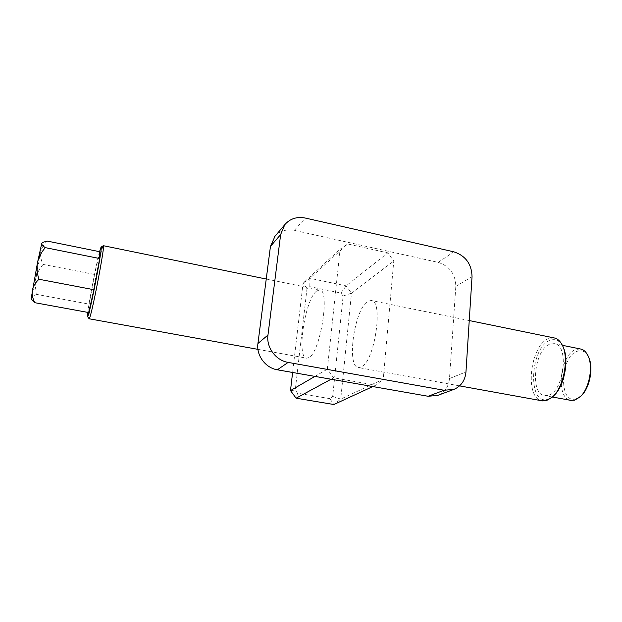 <?xml version="1.0" encoding="UTF-8"?>
<svg xmlns="http://www.w3.org/2000/svg" width="622" height="622" viewBox="0 0 622 622"><rect width="100%" height="100%" fill="white"/><g stroke="black" fill="none" stroke-linecap="round" stroke-linejoin="round"><path stroke-width="0.47" stroke-dasharray="3.11 2.33" d="M99.543 251.677C96.27 263.946 89.179 300.55 87.78 312.392M89.047 318.674C87.819 316.94 98.991 258.013 102.521 247.502L103.26 245.721M553.541 395.926L547.904 399.285C527.192 406.08 529.921 347.022 550.167 340.343C555.065 338.539 559.124 340.281 562.358 345.583L562.957 346.718M553.868 337.87L548.837 338.539C530.208 344.65 524.051 398.01 541.925 400.793M581.236 395.724L575.972 398.896C558.338 404.502 560.095 356.305 577.395 351.205C581.749 349.782 585.318 351.453 588.093 356.204L588.599 357.207M580.31 348.95L576.081 349.416C560.049 354.089 555.135 397.94 570.561 400.335M548.06 395.343L544.786 395.615C529.477 394.472 534.267 349.129 550.019 344.153L554.085 343.639C569.581 344.215 564.154 392.07 548.06 395.343M42.008 242.821L40.733 252.003C40.212 256.14 41.013 260.284 43.128 264.42L94.591 274.457L89.148 304.127L88.666 312.555M47.256 241.087C43.812 244.244 41.635 247.883 40.733 252.003L35.718 278.524C34.832 283.889 35.291 289.199 37.11 294.463L89.148 304.127M361.281 367.003L358.645 367.594C346.197 367.33 354.19 309.616 367.579 301.561L371.046 300.473C383.821 299.61 374.864 361.693 361.281 367.003M316.481 291.143C304.834 299.726 296.165 358.295 306.739 358.186L309.01 357.518C320.742 351.733 330.383 288.608 319.475 289.914L316.481 291.143M99.808 251.731L94.591 274.457M43.128 264.42C39.45 268.548 36.978 273.252 35.718 278.524L31.504 297.689L31.979 299.788M37.11 294.463C34 295.186 32.126 296.266 31.504 297.689L31.147 298.63M329.854 398.648L297.565 393.19L295.256 390.064L306.988 288.655L309.803 286.656L340.926 293.032L343.126 296.033L332.684 396.424L329.854 398.648L333.882 404.518L340.739 399.099L383.245 379.21L375.711 385.22L333.68 377.811L327.335 369.211L340.117 249.235L347.636 243.964L387.786 252.874L393.773 261.022L383.245 379.21M332.684 396.424L340.739 399.099L351.492 293.11L393.773 261.022M343.126 296.033L351.492 293.11L346.151 285.848L309.911 278.322L303.077 283.15L340.117 249.235M306.988 288.655L303.077 283.15L292.612 372.477M314.95 376.396L327.335 369.211M275.033 236.212C280.164 230.832 286.602 228.888 294.346 230.381L438.191 262.383C449.652 266.123 455.529 274.123 455.825 286.384L449.488 378.549C448.649 386.728 444.746 392.342 437.764 395.39M309.803 286.656L309.911 278.322L347.636 243.964M340.926 293.032L346.151 285.848L387.786 252.874M372.819 386.557L375.711 385.22M331.067 379.226L333.68 377.811M297.565 393.19L296.111 398.197M290.49 390.585L295.256 390.064M294.346 230.381L305.301 218.05M438.191 262.383L453.78 251.809M455.825 286.384L472.044 276.681M449.488 378.549L465.964 371.964M552.437 397.015L544.786 395.615M459.588 385.881L358.645 367.594M257.951 349.354L306.739 358.186M266.247 279.029L319.475 289.914M469.245 320.555L371.046 300.473M562.335 345.303L554.085 343.639M588.093 356.204L587.456 354.703M581.034 395.911L579.929 397.03M562.358 345.583L561.65 344.013M553.331 396.113L552.134 397.279"/><path stroke-width="0.93" d="M87.78 312.392L87.578 316.598L88.114 315.564C91.139 307.828 103.345 243 101.021 247.159L99.543 251.677M101.067 247.136L103.299 245.698C105.623 242.323 92.903 309.803 89.7 317.71L89.047 318.674M541.925 400.793L546.435 400.607L552.134 397.279C564.037 387.669 569.596 356.46 561.65 344.013C559.551 340.413 556.954 338.36 553.868 337.87L469.245 320.555M570.561 400.335L574.549 400.203L579.929 397.03C589.516 388.921 593.738 365.122 587.456 354.703C585.574 351.337 583.187 349.416 580.31 348.95L562.335 345.303M562.957 346.718C569.628 359.112 564.317 386.892 553.541 395.926M38.999 279.27C37.071 273.711 36.581 268.113 37.522 262.468C38.852 256.917 41.464 251.98 45.344 247.649C42.778 246.017 41.581 244.602 41.76 243.396L42.739 242.362L47.256 241.087L99.808 251.731L99.675 258.542L93.976 289.735L88.666 312.555L34.886 302.712C32.647 298.622 31.776 294.478 32.274 290.264C33.16 286.167 35.4 282.505 38.999 279.27L93.976 289.735M31.979 299.788L34.886 302.712M45.344 247.649L99.675 258.542M292.612 372.477L290.49 390.585L314.95 376.396M453.578 389.512L437.764 395.39L428.161 396.276L277.35 369.795C265.47 367.983 256.132 355.341 257.936 343.484L270.446 246.436L275.033 236.212M280.646 234.548L284.79 224.659C290.077 218.633 296.919 216.433 305.301 218.05L453.78 251.809C465.59 255.728 471.678 264.016 472.044 276.681L465.964 371.964C465.139 380.431 461.135 386.231 453.959 389.372L444.069 390.266L288.142 362.408C275.841 360.496 266.13 347.348 267.965 335.056L280.646 234.548L270.446 246.436M290.49 390.585L296.111 398.197L333.882 404.518L372.819 386.557M296.111 398.197L331.067 379.226M31.147 298.63L37.522 262.468L41.76 243.396L42.475 242.526M588.599 357.207C593.761 367.345 589.773 388.214 581.236 395.724M428.161 396.276L444.069 390.266M277.35 369.795L288.142 362.408M257.936 343.484L267.965 335.056M87.578 316.598L89.125 318.775L257.951 349.354M571.144 400.436L552.437 397.015M542.586 400.91L459.588 385.881M274.481 236.865L284.79 224.659M103.376 245.706L266.247 279.029M31.116 298.583L32.367 300.333"/></g></svg>

